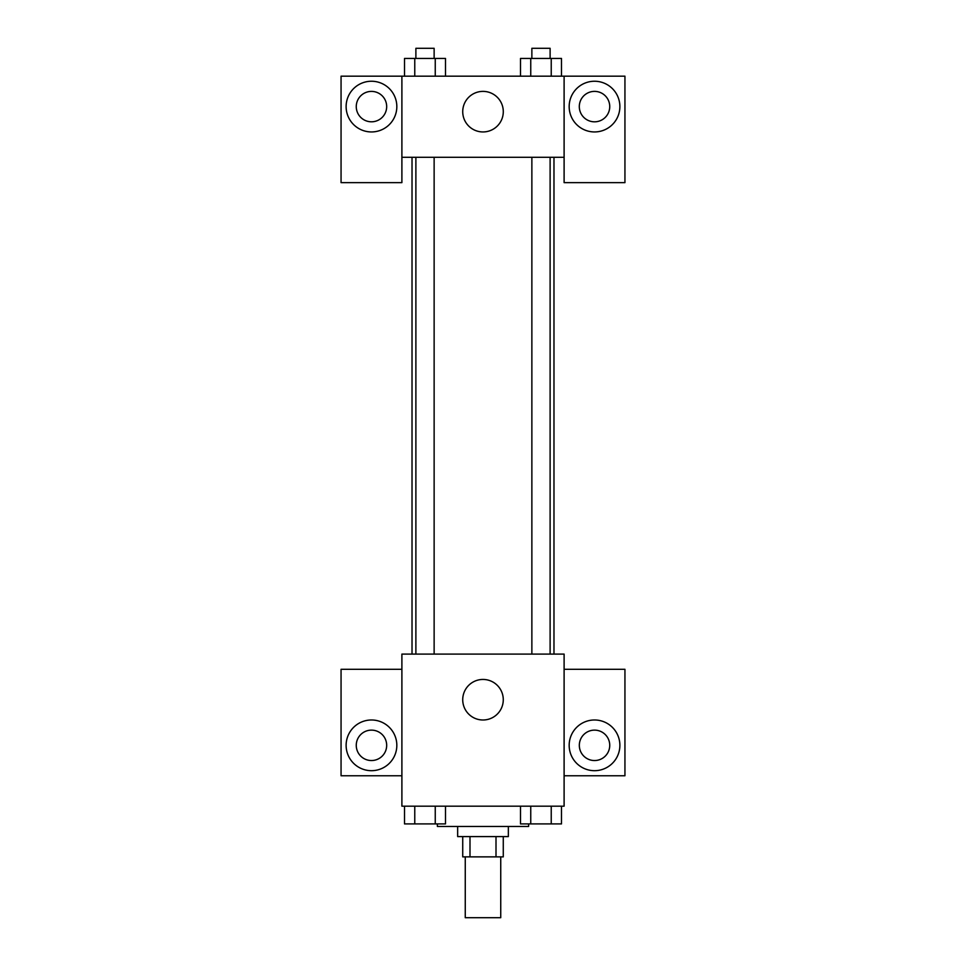 <?xml version="1.0" encoding="UTF-8"?>
<svg xmlns="http://www.w3.org/2000/svg" width="966" height="966" viewBox="0 0 966 966"><rect width="100%" height="100%" fill="white"/><g stroke="black" fill="none" stroke-linecap="round" stroke-linejoin="round"><path stroke-width="1.45" d="M465.262 856.866L465.262 917.7L500.738 917.7L500.738 856.866M496.005 836.592L496.005 856.866L462.726 856.866L462.726 836.592M496.005 856.866L503.274 856.866L503.274 836.592M508.345 826.449L508.345 836.592L457.655 836.592L457.655 826.449M469.995 836.592L469.995 856.866M437.381 823.913L437.381 826.449L528.619 826.449L528.619 823.913M564.108 806.175L401.892 806.175L401.892 654.091L564.108 654.091L564.108 806.175M371.475 770.687A25.345 25.345 0 0 1 349.523 732.663A25.345 25.345 0 0 1 393.428 732.663A25.345 25.345 0 0 1 371.475 770.687M401.892 775.758L341.058 775.758L341.058 669.305L401.892 669.305M356.261 745.341A15.202 15.202 0 0 1 371.475 730.127A15.202 15.202 0 0 1 386.678 745.341A15.202 15.202 0 0 1 371.475 760.544A15.202 15.202 0 0 1 356.261 745.341M483 719.996A20.274 20.274 0 0 1 465.443 689.579A20.274 20.274 0 0 1 500.557 689.579A20.274 20.274 0 0 1 483 719.996M594.525 770.687A25.345 25.345 0 0 1 572.572 732.663A25.345 25.345 0 0 1 616.477 732.663A25.345 25.345 0 0 1 594.525 770.687M564.108 775.758L624.942 775.758L624.942 669.305L564.108 669.305M579.322 745.341A15.202 15.202 0 0 1 594.525 730.127A15.202 15.202 0 0 1 609.739 745.341A15.202 15.202 0 0 1 594.525 760.544A15.202 15.202 0 0 1 579.322 745.341M553.977 157.289L553.977 654.091M531.868 654.091L531.868 157.289M434.132 157.289L434.132 654.091M564.108 157.289L564.108 182.634L624.942 182.634L624.942 76.181L564.108 76.181L564.108 157.289L401.892 157.289L401.892 182.634L341.058 182.634L341.058 76.181L401.892 76.181L401.892 157.289M386.678 106.598A15.202 15.202 0 0 1 371.475 121.801A15.202 15.202 0 0 1 356.261 106.598A15.202 15.202 0 0 1 371.475 91.396A15.202 15.202 0 0 1 386.678 106.598M371.475 131.944A25.345 25.345 0 0 1 349.523 93.919A25.345 25.345 0 0 1 393.428 93.919A25.345 25.345 0 0 1 371.475 131.944M609.739 106.598A15.202 15.202 0 0 1 586.917 119.772A15.202 15.202 0 0 1 586.917 93.424A15.202 15.202 0 0 1 609.739 106.598M594.525 131.944A25.345 25.345 0 0 1 572.572 93.919A25.345 25.345 0 0 1 616.477 93.919A25.345 25.345 0 0 1 594.525 131.944M564.108 76.181L401.892 76.181M462.726 111.67A20.274 20.274 0 0 1 493.143 94.1A20.274 20.274 0 0 1 493.143 129.227A20.274 20.274 0 0 1 462.726 111.67M561.487 76.181L561.487 58.443L520.505 58.443L520.505 76.181M551.236 58.443L551.236 76.181M530.745 58.443L530.745 76.181M531.868 58.443L531.868 48.3L550.113 48.3L550.113 58.443M445.495 76.181L445.495 58.443L404.512 58.443L404.512 76.181M435.255 58.443L435.255 76.181M414.764 58.443L414.764 76.181M415.887 58.443L415.887 48.3L434.132 48.3L434.132 58.443M561.487 806.175L561.487 823.913L520.505 823.913L520.505 806.175M551.236 806.175L551.236 823.913M530.745 806.175L530.745 823.913M550.113 823.913L531.868 823.913M445.495 806.175L445.495 823.913L404.512 823.913L404.512 806.175M435.255 806.175L435.255 823.913M414.764 806.175L414.764 823.913M434.132 823.913L415.887 823.913M412.023 157.289L412.023 654.091M550.113 654.091L550.113 157.289M415.887 157.289L415.887 654.091"/></g></svg>
